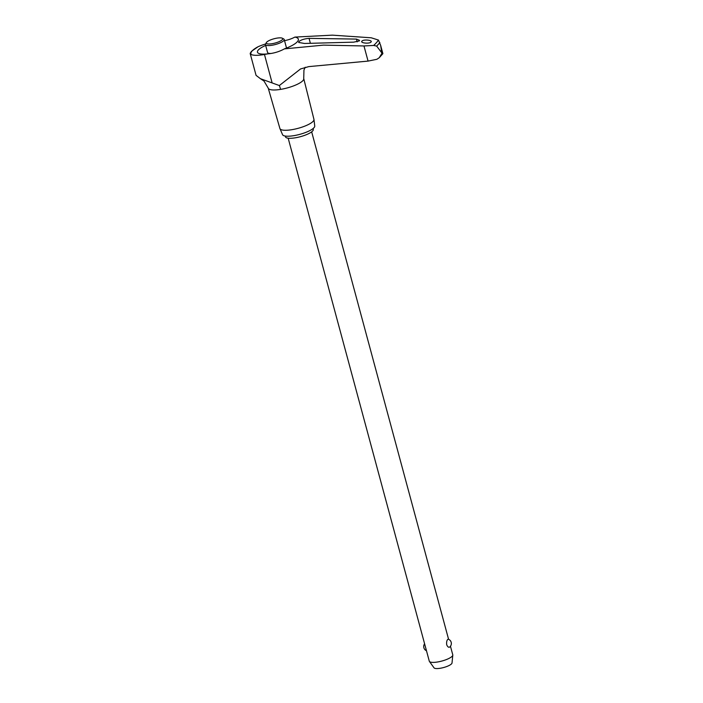 <?xml version="1.0" encoding="UTF-8"?>
<svg xmlns="http://www.w3.org/2000/svg" width="703" height="703" viewBox="0 0 703 703"><rect width="100%" height="100%" fill="white"/><g stroke="black" fill="none" stroke-linecap="round" stroke-linejoin="round"><path stroke-width="1.05" d="M256.068 75.362L260.4 78.683L279.337 85.546L300.568 68.938L308.793 66.609L368.064 61.099L376.887 59.289L379.251 57.716L381.896 53.349L382.863 53.692L379.251 57.716M284.53 40.651A44.825 39.078 -133.6 0 0 294.9 37.083L332.352 35.15L371.254 37.795L378.478 40.071L380.648 45.361L381.755 52.822L376.667 46.099L373.68 45.449L363.978 45.959L323.459 45.133L284.399 48.876A44.825 41.24 35.8 0 1 267.781 53.867L264.46 54.474A19.464 5.044 164.9 0 1 251.182 54.483L250.242 53.252M284.399 48.876A23.463 6.081 -15.1 0 0 296.253 42.778A23.463 6.081 -15.1 0 0 297.343 41.723A23.463 6.081 -15.1 0 0 294.9 37.083M371.017 42.048C369.479 44.025 359.98 43.059 361.922 41.126C363.46 39.148 372.968 40.115 371.017 42.048L371.193 41.459M361.746 41.714L361.922 41.126M359.356 40.906L353.688 42.154L304.504 43.463L298.661 42.452L298.986 41.556C300.937 39.878 304.294 38.814 309.048 38.357L356.421 39.087L359.532 40.326L359.356 40.906M260.4 78.683L263.994 81.047L268.23 88.139A18.383 4.763 -15.1 0 0 268.23 88.156L279.908 128.526A17.619 4.57 -15.1 0 0 279.961 128.667A17.619 4.57 -15.1 0 0 295.225 129.036A17.619 4.57 -15.1 0 0 313.178 121.267A17.619 4.57 -15.1 0 0 313.969 119.492A17.619 4.57 -15.1 0 0 313.942 119.343L303.731 78.578A18.383 4.763 -15.1 0 1 302.931 80.59A18.383 4.763 -15.1 0 1 280.594 89.386A18.586 6.608 -99.2 0 0 279.337 85.546M279.961 128.667L282.571 134.695A16.679 4.323 -15.1 0 0 297.009 135.046A16.679 4.323 -15.1 0 0 314.004 127.691A16.679 4.323 -15.1 0 0 314.751 126.013L313.969 119.492M282.281 38.208A8.506 2.206 -15.1 0 0 274.381 38.674A8.506 2.206 -15.1 0 0 266.674 42.189A8.506 2.206 -15.1 0 0 266.463 42.479A8.506 2.206 -15.1 0 0 272.456 43.639A8.506 2.206 -15.1 0 0 282.369 39.632A8.506 2.206 -15.1 0 0 282.281 38.208L283.704 38.955A9.728 2.522 164.9 0 1 284.232 39.517L286.358 47.426A9.728 2.522 164.9 0 1 286.174 48.199M284.232 39.517A9.728 2.522 164.9 0 1 283.81 40.598A9.728 2.522 164.9 0 1 273.722 44.922A9.728 2.522 164.9 0 1 265.435 44.588A9.728 2.522 164.9 0 1 265.602 43.841L266.463 42.479M313.072 128.561L313.292 129.352A14.385 3.726 164.9 0 1 312.668 130.943A14.385 3.726 164.9 0 1 297.756 137.34A14.385 3.726 164.9 0 1 285.506 136.848L285.295 136.057M288.177 138.192L429.287 661.172A12.162 3.155 -15.1 0 0 429.419 661.453A12.162 3.155 -15.1 0 0 440.21 661.461A12.162 3.155 -15.1 0 0 452.249 656.18A12.162 3.155 -15.1 0 0 452.794 655.152A12.162 3.155 -15.1 0 0 452.776 654.836L450.456 646.242M447.723 639.414L448.233 639.168A4.596 4.596 0 0 1 449.674 647.068L449.771 646.971C448.725 647.718 447.697 646.98 446.704 644.765C446.423 642.252 446.765 640.468 447.723 639.414M452.794 655.152L452.02 662.991A9.359 2.425 164.9 0 1 451.598 663.79A9.359 2.425 164.9 0 1 442.336 667.85A9.359 2.425 164.9 0 1 434.041 667.85L429.419 661.453M270.998 53.472A9.728 2.522 164.9 0 1 267.571 52.497L265.435 44.588M268.23 88.156A18.383 4.763 -15.1 0 0 280.594 89.386M250.224 53.287L251.463 51.345L258.063 46.75A19.464 5.044 164.9 0 1 265.514 44.017M265.664 45.44A19.42 5.035 -15.1 0 0 262.245 54.087A19.42 5.035 -15.1 0 0 267.781 53.867M258.063 46.75A26.178 6.784 -15.1 0 0 252.043 51.038A26.178 6.784 -15.1 0 0 251.182 54.483M373.68 45.449A105.248 27.285 -15.1 0 0 376.377 42.716A105.248 27.285 -15.1 0 0 378.478 40.071M376.667 46.099A106.9 27.707 -15.1 0 0 378.381 44.289A106.9 27.707 -15.1 0 0 379.848 42.532M357.168 41.872L356.421 39.087M310.287 42.936L309.048 38.357M272.114 82.857L264.46 54.474M368.064 61.099L363.978 45.959M382.88 53.621L380.648 45.361M305.199 67.251L303.942 70.098L303.731 78.578M448.584 639.299L311.666 131.856M424.594 643.799A4.596 4.596 0 0 0 426.466 650.741M256.077 75.388L250.206 53.63"/></g></svg>
